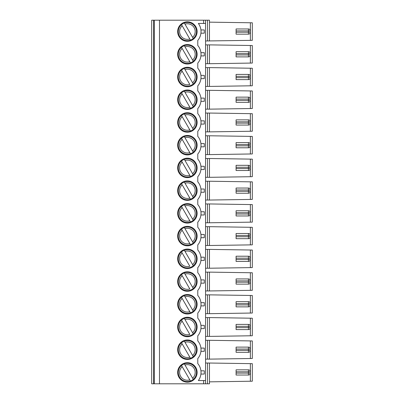 <?xml version="1.0" encoding="UTF-8"?>
<svg xmlns="http://www.w3.org/2000/svg" width="404" height="404" viewBox="0 0 404 404"><rect width="100%" height="100%" fill="white"/><g stroke="black" fill="none" stroke-linecap="round" stroke-linejoin="round"><path stroke-width="0.61" d="M193.269 333.921L192.607 332.775L193.269 333.921A9.09 9.09 0 0 0 184.325 318.428L184.987 319.574L184.325 318.428A9.09 9.09 0 0 0 181.512 320.054L189.794 334.401A7.792 7.792 0 0 1 182.174 321.2L181.512 320.054A9.09 9.09 0 0 0 190.456 335.547A9.09 9.09 0 0 0 193.269 333.921M184.987 319.574L192.607 332.775A7.792 7.792 0 0 0 184.987 319.574M248.425 324.392A1.949 1.949 0 0 1 250.369 326.336L236.088 326.336L236.088 324.392L248.425 324.392L248.425 329.583A1.949 1.949 0 0 0 250.369 327.639L250.369 326.336A1.949 1.949 0 0 0 250.111 325.366M184.325 295.703A9.09 9.09 0 0 0 181.512 297.329L182.174 298.475L181.512 297.329A9.09 9.09 0 0 0 190.456 312.822L189.794 311.676L190.456 312.822A9.09 9.09 0 0 0 193.269 311.196L192.607 310.05L193.269 311.196A9.09 9.09 0 0 0 184.325 295.703L184.987 296.849L184.325 295.703A9.09 9.09 0 0 1 187.39 295.173M184.987 296.849L192.607 310.05A7.792 7.792 0 0 0 184.987 296.849M182.174 298.475L189.794 311.676A7.792 7.792 0 0 1 182.174 298.475M193.269 288.471L192.607 287.325L193.269 288.471A9.09 9.09 0 0 0 184.325 272.978L184.987 274.124L184.325 272.978A9.09 9.09 0 0 0 181.512 274.604L189.794 288.951A7.792 7.792 0 0 1 182.174 275.75L181.512 274.604A9.09 9.09 0 0 0 190.456 290.097A9.09 9.09 0 0 0 193.269 288.471M184.987 274.124L192.607 287.325A7.792 7.792 0 0 0 184.987 274.124M193.269 265.746L192.607 264.6L193.269 265.746A9.09 9.09 0 0 0 184.325 250.253L184.987 251.399L184.325 250.253A9.09 9.09 0 0 0 181.512 251.879L189.794 266.226A7.792 7.792 0 0 1 182.174 253.025L181.512 251.879A9.09 9.09 0 0 0 190.456 267.372A9.09 9.09 0 0 0 193.269 265.746M184.987 251.399L192.607 264.6A7.792 7.792 0 0 0 184.987 251.399M184.325 45.728A9.09 9.09 0 0 1 193.269 61.221L192.607 60.075L193.269 61.221A9.09 9.09 0 0 1 190.456 62.847L189.794 61.701L190.456 62.847A9.09 9.09 0 0 1 181.512 47.354L189.794 61.701A7.792 7.792 0 0 1 182.174 48.5L181.512 47.354A9.09 9.09 0 0 1 184.325 45.728L184.987 46.874L184.325 45.728A9.09 9.09 0 0 1 187.39 45.197M248.425 51.692A1.949 1.949 0 0 1 250.369 53.636L236.088 53.636L236.088 51.692L248.425 51.692L248.425 56.883A1.949 1.949 0 0 0 250.369 54.939L250.369 53.636A1.949 1.949 0 0 0 250.111 52.666M184.987 46.874L192.607 60.075A7.792 7.792 0 0 0 184.987 46.874M250.374 363.64L250.374 381.235L252.318 381.204L252.318 363.671L209.469 363.024L209.469 383.8L151.682 383.8L151.682 382.012M236.088 375.033L236.088 373.089L250.369 373.089A1.949 1.949 0 0 1 248.425 375.033L236.088 375.033M205.57 380.553L205.57 23.447L198.349 23.447A13.635 13.635 0 0 1 197.778 40.395L197.778 45.455A13.635 13.635 0 0 1 197.778 63.12L197.778 68.18A13.635 13.635 0 0 1 197.778 85.845L197.778 90.905A13.635 13.635 0 0 1 197.778 108.57L197.778 113.63A13.635 13.635 0 0 1 197.778 131.295L197.778 136.355A13.635 13.635 0 0 1 197.778 154.02L197.778 159.08A13.635 13.635 0 0 1 197.778 176.745L197.778 181.805A13.635 13.635 0 0 1 197.778 199.47L197.778 204.53A13.635 13.635 0 0 1 197.778 222.195L197.778 227.255A13.635 13.635 0 0 1 197.778 244.92L197.778 249.98A13.635 13.635 0 0 1 197.778 267.645L197.778 272.705A13.635 13.635 0 0 1 197.778 290.37L197.778 295.43A13.635 13.635 0 0 1 197.778 313.095L197.778 318.155A13.635 13.635 0 0 1 197.778 335.82L197.778 340.88A13.635 13.635 0 0 1 197.778 358.545L197.778 363.605A13.635 13.635 0 0 1 198.349 380.553L205.57 380.553L205.57 383.8M205.57 363.024L209.469 363.024M205.57 40.976L252.318 40.329L252.318 22.796L209.469 22.149M250.111 29.941A1.949 1.949 0 0 1 250.369 30.911L248.425 30.911L248.425 32.214L236.088 32.214L236.088 34.158L248.425 34.158A1.949 1.949 0 0 0 250.369 32.214L250.369 30.911A1.949 1.949 0 0 0 248.425 28.967L236.088 28.967L236.088 30.911L248.425 30.911L248.425 28.967M236.088 32.214L236.088 30.911M187.39 22.473A9.09 9.09 0 0 0 184.325 23.003A9.09 9.09 0 0 1 193.269 38.496A9.09 9.09 0 0 1 179.517 36.108A9.09 9.09 0 0 1 181.512 24.629A9.09 9.09 0 0 0 190.456 40.122L189.794 38.976L190.456 40.122M248.425 306.858A1.949 1.949 0 0 0 250.369 304.914L250.369 303.611L236.088 303.611L236.088 301.667L248.425 301.667L248.425 306.858L236.088 306.858L236.088 303.611M250.111 328.609A1.949 1.949 0 0 0 250.369 327.639L236.088 327.639L236.088 329.583L248.425 329.583M248.425 278.942A1.949 1.949 0 0 1 250.369 280.886L236.088 280.886L236.088 278.942L248.425 278.942L248.425 282.189L236.088 282.189L236.088 280.886M250.111 237.709A1.949 1.949 0 0 0 250.369 236.739L250.369 235.436L236.088 235.436L236.088 233.492L248.425 233.492A1.949 1.949 0 0 1 250.369 235.436A1.949 1.949 0 0 0 250.111 234.466M248.425 238.683A1.949 1.949 0 0 0 250.369 236.739L248.425 236.739L248.425 238.683L236.088 238.683L236.088 235.436M248.425 233.492L248.425 236.739L236.088 236.739M252.318 228.947L252.318 243.228M184.325 91.178L184.987 92.324L184.325 91.178A9.09 9.09 0 0 1 193.269 106.671L192.607 105.525L193.269 106.671A9.09 9.09 0 0 1 179.517 104.282A9.09 9.09 0 0 1 187.39 90.647M250.111 33.184A1.949 1.949 0 0 0 250.369 32.214L248.425 32.214L248.425 34.158M248.425 369.842L248.425 371.786L236.088 371.786L236.088 369.842L248.425 369.842A1.949 1.949 0 0 1 250.369 371.786L250.369 373.089A1.949 1.949 0 0 1 250.111 374.059M252.318 69.872L252.318 84.153M250.374 85.81L252.318 85.779L252.318 68.246L209.469 67.599L209.469 86.426L250.374 85.81L250.374 68.215M184.325 68.453L184.987 69.599L184.325 68.453A9.09 9.09 0 0 0 181.512 70.079L189.794 84.426A7.792 7.792 0 0 1 182.174 71.225L181.512 70.079A9.09 9.09 0 0 0 190.456 85.572A9.09 9.09 0 0 0 195.263 72.468A9.09 9.09 0 0 0 184.325 68.453A9.09 9.09 0 0 1 187.39 67.922M187.39 67.271A9.741 9.741 0 0 0 178.957 81.881A9.741 9.741 0 0 0 195.824 81.881A9.741 9.741 0 0 0 187.39 67.271M193.269 83.946L192.607 82.8L193.269 83.946M184.987 69.599L192.607 82.8A7.792 7.792 0 0 0 184.987 69.599M250.111 78.634A1.949 1.949 0 0 0 250.369 77.664L250.369 76.361L236.088 76.361L236.088 74.417L248.425 74.417A1.949 1.949 0 0 1 250.369 76.361A1.949 1.949 0 0 0 250.111 75.391M248.425 79.608A1.949 1.949 0 0 0 250.369 77.664L248.425 77.664L248.425 79.608L236.088 79.608L236.088 76.361M248.425 74.417L248.425 77.664L236.088 77.664M250.111 55.909A1.949 1.949 0 0 0 250.369 54.939L236.088 54.939L236.088 56.883L248.425 56.883M252.318 47.147L252.318 61.428M250.374 63.085L252.318 63.054L252.318 45.521L209.469 44.874L209.469 63.701L250.374 63.085L250.374 45.49M187.39 44.546A9.741 9.741 0 0 0 178.957 59.156A9.741 9.741 0 0 0 195.824 59.156A9.741 9.741 0 0 0 187.39 44.546M187.39 21.821A9.741 9.741 0 0 0 178.957 36.431A9.741 9.741 0 0 0 195.824 36.431A9.741 9.741 0 0 0 187.39 21.821M187.39 317.246A9.741 9.741 0 0 0 178.957 331.856A9.741 9.741 0 0 0 195.824 331.856A9.741 9.741 0 0 0 187.39 317.246M187.39 294.521A9.741 9.741 0 0 0 178.957 309.131A9.741 9.741 0 0 0 195.824 309.131A9.741 9.741 0 0 0 187.39 294.521M250.111 214.984A1.949 1.949 0 0 0 250.369 214.014L250.369 212.711L236.088 212.711L236.088 210.767L248.425 210.767A1.949 1.949 0 0 1 250.369 212.711A1.949 1.949 0 0 0 250.111 211.741M248.425 215.958A1.949 1.949 0 0 0 250.369 214.014L248.425 214.014L248.425 215.958L236.088 215.958L236.088 212.711M248.425 210.767L248.425 214.014L236.088 214.014M252.318 222.129L209.469 222.776L209.469 203.949L252.318 204.596L252.318 222.129M205.57 222.776L209.469 222.776M184.325 227.528A9.09 9.09 0 0 0 181.512 229.154L182.174 230.3L181.512 229.154A9.09 9.09 0 0 0 190.456 244.647A9.09 9.09 0 0 0 193.269 243.021L192.607 241.875L193.269 243.021A9.09 9.09 0 0 0 184.325 227.528L192.607 241.875A7.792 7.792 0 0 0 184.987 228.674L184.325 227.528A9.09 9.09 0 0 1 187.39 226.998M205.57 245.501L209.469 245.501L209.469 226.674L252.318 227.321L252.318 244.854L209.469 245.501M200.929 237.709L204.278 237.709L204.278 234.466L200.929 234.466M248.425 256.217L248.425 258.161L236.088 258.161L236.088 256.217L248.425 256.217A1.949 1.949 0 0 1 250.369 258.161L248.425 258.161L248.425 259.464L236.088 259.464L236.088 258.161M236.088 259.464L236.088 261.408L248.425 261.408A1.949 1.949 0 0 0 250.369 259.464L250.369 258.161A1.949 1.949 0 0 0 250.111 257.191M236.088 282.189L236.088 284.133L248.425 284.133A1.949 1.949 0 0 0 250.369 282.189L250.369 280.886A1.949 1.949 0 0 0 250.111 279.916M248.425 301.667A1.949 1.949 0 0 1 250.369 303.611A1.949 1.949 0 0 0 250.111 302.641M236.088 327.639L236.088 326.336M184.987 92.324L192.607 105.525A7.792 7.792 0 0 0 184.987 92.324M190.456 108.297L189.794 107.151L190.456 108.297M181.512 92.804L189.794 107.151A7.792 7.792 0 0 1 182.174 93.95L181.512 92.804M184.325 113.903A9.09 9.09 0 0 0 181.512 115.529L182.174 116.675L181.512 115.529A9.09 9.09 0 0 0 190.456 131.022A9.09 9.09 0 0 0 193.269 129.396L192.607 128.25L193.269 129.396A9.09 9.09 0 0 0 184.325 113.903L184.987 115.049L184.325 113.903A9.09 9.09 0 0 1 187.39 113.373M184.987 115.049L192.607 128.25A7.792 7.792 0 0 0 184.987 115.049M190.456 131.022L189.794 129.876L190.456 131.022M182.174 116.675L189.794 129.876A7.792 7.792 0 0 1 182.174 116.675M193.269 152.121L192.607 150.975L193.269 152.121A9.09 9.09 0 0 0 184.325 136.628L184.987 137.774L184.325 136.628A9.09 9.09 0 0 0 179.517 149.732A9.09 9.09 0 0 0 190.456 153.747L189.794 152.601L190.456 153.747A9.09 9.09 0 0 0 193.269 152.121M184.987 137.774L192.607 150.975A7.792 7.792 0 0 0 184.987 137.774M181.512 138.254L189.794 152.601A7.792 7.792 0 0 1 182.174 139.4L181.512 138.254A9.09 9.09 0 0 1 187.39 136.097M193.269 174.846L192.607 173.7L193.269 174.846A9.09 9.09 0 0 0 184.325 159.353L184.987 160.499L184.325 159.353A9.09 9.09 0 0 0 179.517 172.458A9.09 9.09 0 0 0 190.456 176.472L189.794 175.326L190.456 176.472A9.09 9.09 0 0 0 193.269 174.846M184.987 160.499L192.607 173.7A7.792 7.792 0 0 0 184.987 160.499M181.512 160.979L189.794 175.326A7.792 7.792 0 0 1 182.174 162.125L181.512 160.979A9.09 9.09 0 0 1 187.39 158.822M193.269 197.571L192.607 196.425L193.269 197.571A9.09 9.09 0 0 0 184.325 182.078L184.987 183.224L184.325 182.078A9.09 9.09 0 0 0 179.517 195.183A9.09 9.09 0 0 0 190.456 199.197L189.794 198.051L190.456 199.197A9.09 9.09 0 0 0 193.269 197.571M184.987 183.224L192.607 196.425A7.792 7.792 0 0 0 184.987 183.224M181.512 183.704L189.794 198.051A7.792 7.792 0 0 1 182.174 184.85L181.512 183.704A9.09 9.09 0 0 1 187.39 181.548M193.269 220.296L192.607 219.15L193.269 220.296A9.09 9.09 0 0 0 184.325 204.803L184.987 205.949L184.325 204.803A9.09 9.09 0 0 0 179.517 217.907A9.09 9.09 0 0 0 190.456 221.922L189.794 220.776L190.456 221.922A9.09 9.09 0 0 0 193.269 220.296M184.987 205.949L192.607 219.15A7.792 7.792 0 0 0 184.987 205.949M181.512 206.429L189.794 220.776A7.792 7.792 0 0 1 182.174 207.575L181.512 206.429A9.09 9.09 0 0 1 187.39 204.273M190.456 244.647L189.794 243.501L190.456 244.647M182.174 230.3L189.794 243.501A7.792 7.792 0 0 1 182.174 230.3M181.512 24.629L182.174 25.775L181.512 24.629A9.09 9.09 0 0 1 184.325 23.003L184.987 24.149L184.325 23.003M189.794 38.976L182.174 25.775A7.792 7.792 0 0 0 189.794 38.976M193.269 38.496L184.987 24.149A7.792 7.792 0 0 1 192.607 37.35L193.269 38.496M236.088 54.939L236.088 53.636M250.111 101.359A1.949 1.949 0 0 0 250.369 100.389L236.088 100.389L236.088 102.333L248.425 102.333A1.949 1.949 0 0 0 250.369 100.389L250.369 99.086L236.088 99.086L236.088 97.142L248.425 97.142A1.949 1.949 0 0 1 250.369 99.086A1.949 1.949 0 0 0 250.111 98.116M236.088 100.389L236.088 99.086M250.111 124.084A1.949 1.949 0 0 0 250.369 123.114L236.088 123.114L236.088 125.058L248.425 125.058A1.949 1.949 0 0 0 250.369 123.114L250.369 121.811L236.088 121.811L236.088 119.867L248.425 119.867A1.949 1.949 0 0 1 250.369 121.811A1.949 1.949 0 0 0 250.111 120.841M236.088 123.114L236.088 121.811M250.111 146.809A1.949 1.949 0 0 0 250.369 145.839L236.088 145.839L236.088 147.783L248.425 147.783A1.949 1.949 0 0 0 250.369 145.839L250.369 144.536L236.088 144.536L236.088 142.592L248.425 142.592A1.949 1.949 0 0 1 250.369 144.536A1.949 1.949 0 0 0 250.111 143.566M236.088 145.839L236.088 144.536M250.111 169.534A1.949 1.949 0 0 0 250.369 168.564L236.088 168.564L236.088 170.508L248.425 170.508A1.949 1.949 0 0 0 250.369 168.564L250.369 167.261L236.088 167.261L236.088 165.317L248.425 165.317A1.949 1.949 0 0 1 250.369 167.261A1.949 1.949 0 0 0 250.111 166.291M236.088 168.564L236.088 167.261M252.318 160.772L252.318 175.053M248.425 188.042L248.425 191.289L236.088 191.289L236.088 193.233L248.425 193.233A1.949 1.949 0 0 0 250.369 191.289L250.369 189.986L236.088 189.986L236.088 188.042L248.425 188.042A1.949 1.949 0 0 1 250.369 189.986A1.949 1.949 0 0 0 250.111 189.016M236.088 191.289L236.088 189.986M250.111 192.259A1.949 1.949 0 0 0 250.369 191.289L248.425 191.289L248.425 193.233M250.111 260.434A1.949 1.949 0 0 0 250.369 259.464L248.425 259.464L248.425 261.408M250.111 283.159A1.949 1.949 0 0 0 250.369 282.189L248.425 282.189L248.425 284.133M250.111 305.884A1.949 1.949 0 0 0 250.369 304.914L236.088 304.914M181.512 251.879A9.09 9.09 0 0 1 184.325 250.253M181.512 274.604A9.09 9.09 0 0 1 184.325 272.978M250.374 90.94L209.469 90.324L209.469 109.151L250.374 108.535L250.374 90.94L252.318 90.971L252.318 108.504L250.374 108.535M250.374 113.665L209.469 113.049L209.469 131.876L250.374 131.26L250.374 113.665L252.318 113.696L252.318 131.229L250.374 131.26M250.374 136.39L209.469 135.774L209.469 154.601L250.374 153.985L250.374 136.39L252.318 136.421L252.318 153.954L250.374 153.985M250.374 159.115L209.469 158.499L209.469 177.326L250.374 176.71L250.374 159.115L252.318 159.146L252.318 176.679L250.374 176.71M250.374 181.84L209.469 181.224L209.469 200.051L250.374 199.435L250.374 181.84L252.318 181.871L252.318 199.404L250.374 199.435M250.374 250.015L209.469 249.399L209.469 268.226L250.374 267.61L250.374 250.015L252.318 250.046L252.318 267.579L250.374 267.61M250.374 272.74L209.469 272.124L209.469 290.951L250.374 290.335L250.374 272.74L252.318 272.771L252.318 290.304L250.374 290.335M250.374 295.465L209.469 294.849L209.469 313.676L250.374 313.06L250.374 295.465L252.318 295.496L252.318 313.029L250.374 313.06M250.374 318.19L209.469 317.574L209.469 336.401L250.374 335.785L250.374 318.19L252.318 318.221L252.318 335.754L250.374 335.785M200.929 325.366L204.278 325.366L204.278 328.609L200.929 328.609M200.929 302.641L204.278 302.641L204.278 305.884L200.929 305.884M200.929 279.916L204.278 279.916L204.278 283.159L200.929 283.159M200.929 257.191L204.278 257.191L204.278 260.434L200.929 260.434M200.929 211.741L204.278 211.741L204.278 214.984L200.929 214.984M200.929 189.016L204.278 189.016L204.278 192.259L200.929 192.259M200.929 166.291L204.278 166.291L204.278 169.534L200.929 169.534M200.929 143.566L204.278 143.566L204.278 146.809L200.929 146.809M200.929 120.841L204.278 120.841L204.278 124.084L200.929 124.084M200.929 98.116L204.278 98.116L204.278 101.359L200.929 101.359M200.929 75.391L204.278 75.391L204.278 78.634L200.929 78.634M200.929 52.666L204.278 52.666L204.278 55.909L200.929 55.909M200.929 29.941L204.278 29.941L204.278 33.184L200.929 33.184M205.57 44.874L209.469 44.874M205.57 63.701L209.469 63.701M205.57 67.599L209.469 67.599M205.57 86.426L209.469 86.426M205.57 90.324L209.469 90.324M205.57 109.151L209.469 109.151M205.57 113.049L209.469 113.049M205.57 131.876L209.469 131.876M205.57 135.774L209.469 135.774M205.57 154.601L209.469 154.601M205.57 158.499L209.469 158.499M205.57 177.326L209.469 177.326M205.57 181.224L209.469 181.224M205.57 200.051L209.469 200.051M205.57 203.949L209.469 203.949M205.57 226.674L209.469 226.674M205.57 249.399L209.469 249.399M205.57 268.226L209.469 268.226M205.57 272.124L209.469 272.124M205.57 290.951L209.469 290.951M205.57 294.849L209.469 294.849M205.57 313.676L209.469 313.676M205.57 317.574L209.469 317.574M205.57 336.401L209.469 336.401M209.469 40.976L209.469 20.2L151.682 20.2L151.682 21.988M187.39 89.996A9.741 9.741 0 0 0 178.957 104.606A9.741 9.741 0 0 0 195.824 104.606A9.741 9.741 0 0 0 187.39 89.996M187.39 112.721A9.741 9.741 0 0 0 178.957 127.331A9.741 9.741 0 0 0 195.824 127.331A9.741 9.741 0 0 0 187.39 112.721M187.39 135.446A9.741 9.741 0 0 0 178.957 150.056A9.741 9.741 0 0 0 195.824 150.056A9.741 9.741 0 0 0 187.39 135.446M187.39 158.171A9.741 9.741 0 0 0 178.957 172.781A9.741 9.741 0 0 0 195.824 172.781A9.741 9.741 0 0 0 187.39 158.171M187.39 180.896A9.741 9.741 0 0 0 178.957 195.506A9.741 9.741 0 0 0 195.824 195.506A9.741 9.741 0 0 0 187.39 180.896M187.39 203.621A9.741 9.741 0 0 0 178.957 218.231A9.741 9.741 0 0 0 195.824 218.231A9.741 9.741 0 0 0 187.39 203.621M187.39 226.346A9.741 9.741 0 0 0 178.957 240.956A9.741 9.741 0 0 0 195.824 240.956A9.741 9.741 0 0 0 187.39 226.346M187.39 249.071A9.741 9.741 0 0 0 178.957 263.681A9.741 9.741 0 0 0 195.824 263.681A9.741 9.741 0 0 0 187.39 249.071M187.39 271.796A9.741 9.741 0 0 0 178.957 286.406A9.741 9.741 0 0 0 195.824 286.406A9.741 9.741 0 0 0 187.39 271.796M205.57 23.447L205.57 20.2M151.682 41.137L151.682 44.713M151.682 63.862L151.682 67.438M151.682 86.587L151.682 90.163M151.682 109.312L151.682 112.888M151.682 132.037L151.682 135.613M151.682 154.762L151.682 158.338M151.682 177.487L151.682 181.063M151.682 200.212L151.682 203.788M151.682 222.937L151.682 226.513M151.682 245.662L151.682 249.238M151.682 268.387L151.682 271.963M151.682 291.112L151.682 294.688M151.682 313.837L151.682 317.413M151.682 336.562L151.682 340.138M151.682 359.287L151.682 362.863M154.278 20.2L154.278 383.8M151.682 20.2L151.682 383.8M159.474 383.8L159.474 20.2M187.39 382.179A9.741 9.741 0 0 1 178.957 367.569A9.741 9.741 0 0 1 195.824 367.569A9.741 9.741 0 0 1 187.39 382.179M187.39 339.971A9.741 9.741 0 0 0 178.957 354.581A9.741 9.741 0 0 0 195.824 354.581A9.741 9.741 0 0 0 187.39 339.971M236.088 371.786L236.088 373.089M250.111 370.816A1.949 1.949 0 0 1 250.369 371.786L248.425 371.786L248.425 375.033M200.929 374.059L204.278 374.059L204.278 370.816L200.929 370.816M252.318 379.578L252.318 365.297M189.794 379.851L190.456 380.997A9.09 9.09 0 0 1 181.512 365.504L190.456 380.997A9.09 9.09 0 0 0 193.269 379.371L192.607 378.225L193.269 379.371A9.09 9.09 0 0 0 184.325 363.878L184.987 365.024L184.325 363.878A9.09 9.09 0 0 0 181.512 365.504L182.174 366.65A7.792 7.792 0 0 0 189.794 379.851M184.987 365.024L192.607 378.225A7.792 7.792 0 0 0 184.987 365.024M250.374 381.235L209.469 381.851M187.39 381.527A9.09 9.09 0 0 0 190.456 380.997M184.325 341.153L184.987 342.299L184.325 341.153A9.09 9.09 0 0 1 193.269 356.646L192.607 355.5L193.269 356.646A9.09 9.09 0 0 1 179.517 354.257A9.09 9.09 0 0 1 187.39 340.623M184.987 342.299L192.607 355.5A7.792 7.792 0 0 0 184.987 342.299M190.456 358.272L189.794 357.126L190.456 358.272M181.512 342.779L189.794 357.126A7.792 7.792 0 0 1 182.174 343.925L181.512 342.779M205.57 359.126L209.469 359.126L209.469 340.299L205.57 340.299M200.929 348.091L204.278 348.091L204.278 351.334L200.929 351.334M250.111 351.334A1.949 1.949 0 0 0 250.369 350.364L236.088 350.364L236.088 352.308L248.425 352.308A1.949 1.949 0 0 0 250.369 350.364L250.369 349.061L248.425 349.061L248.425 352.308M250.374 358.51L250.374 340.915L252.318 340.946L252.318 358.479L209.469 359.126M236.088 350.364L236.088 347.117L248.425 347.117L248.425 349.061L236.088 349.061M250.111 348.091A1.949 1.949 0 0 1 250.369 349.061A1.949 1.949 0 0 0 248.425 347.117M250.374 340.915L209.469 340.299M252.318 342.572L252.318 356.853M248.425 119.867L248.425 125.058M248.425 97.142L248.425 102.333M248.425 142.592L248.425 147.783M248.425 165.317L248.425 170.508M203.621 380.553L203.621 383.8M207.52 363.024L207.52 383.8M250.374 40.36L250.374 22.765M250.374 222.16L250.374 204.565M250.374 244.885L250.374 227.29M207.52 63.701L207.52 44.874M207.52 86.426L207.52 67.599M207.52 109.151L207.52 90.324M207.52 131.876L207.52 113.049M207.52 154.601L207.52 135.774M207.52 177.326L207.52 158.499M207.52 200.051L207.52 181.224M207.52 222.776L207.52 203.949M207.52 245.501L207.52 226.674M207.52 268.226L207.52 249.399M207.52 290.951L207.52 272.124M207.52 313.676L207.52 294.849M207.52 336.401L207.52 317.574M207.52 40.976L207.52 20.2M203.621 23.447L203.621 20.2M153.626 20.2L153.626 383.8M207.52 359.126L207.52 340.299"/></g></svg>
